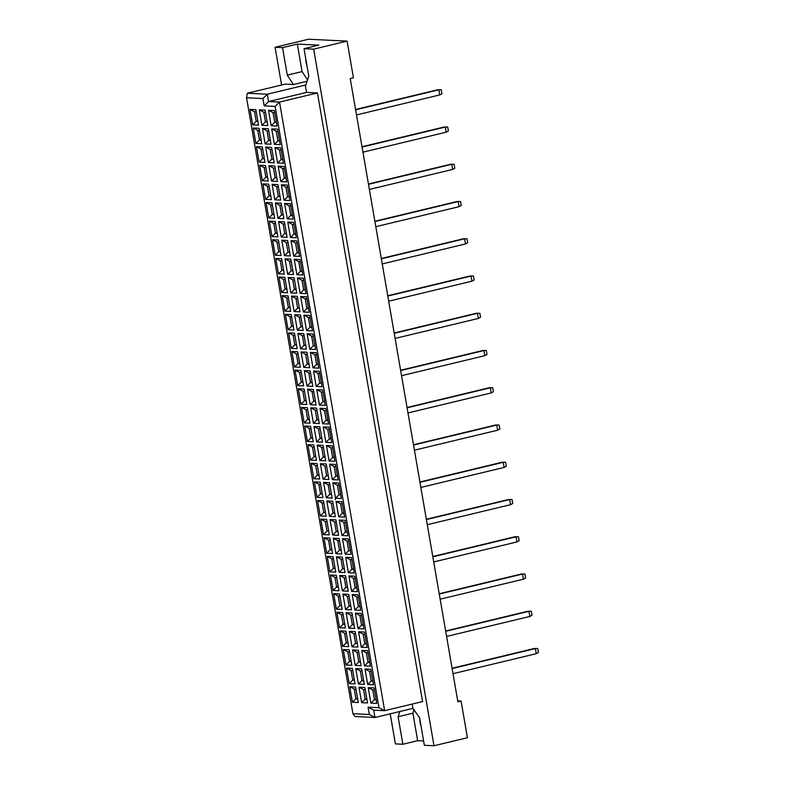 <?xml version="1.0" encoding="UTF-8"?>
<svg xmlns="http://www.w3.org/2000/svg" width="785" height="785" viewBox="0 0 785 785"><rect width="100%" height="100%" fill="white"/><g stroke="black" fill="none" stroke-linecap="round" stroke-linejoin="round"><path stroke-width="1.18" d="M419.828 719.119A10.49 4.946 -103.5 0 0 420.122 722.642A10.49 4.946 -103.5 0 0 421.045 726.194M412.174 704.066L412.92 708.374L419.602 717.784L424.351 745.289L433.997 745.75L467.428 737.723L461.089 701.054L457.714 700.897M414.146 709.444L412.9 713.202L417.649 740.697L402.862 744.249L395.404 743.895L390.204 713.83M417.649 740.697L423.606 740.991M399.85 711.514L398.113 716.754L402.862 744.249M461.089 701.054L457.881 701.829L350.218 78.539L353.427 77.774L347.098 41.105L313.666 49.141L304.021 48.67L318.808 45.118L297.329 44.088L282.541 47.64L287.29 75.134L293.423 84.525L285.23 84.123L247.304 93.238L267.332 94.2L268.598 101.53L279.519 102.06L384.65 710.68L373.729 710.15L374.995 717.49L354.967 716.519L352.936 713.712L369.323 714.507L368.057 707.167L378.978 707.697L275.123 106.407L264.192 105.887L262.926 98.557L246.539 97.762L352.936 713.712M282.541 47.64L275.074 47.277L281.589 85.006M347.098 41.105L308.505 39.25L275.074 47.277M433.997 745.75L313.666 49.141M305.836 59.169A10.49 4.946 -103.5 0 0 306.13 62.692A10.49 4.946 -103.5 0 0 307.053 66.244M378.978 707.697L384.65 710.68L422.575 701.574L317.444 92.954L306.523 92.424L305.257 85.094L305.807 85.114L308.77 76.174L304.021 48.67M317.444 92.954L279.519 102.06L275.123 106.407M412.92 708.374L374.995 717.49L369.323 714.507M305.257 85.094L267.332 94.2L262.926 98.557M307.092 81.238L293.423 84.525M306.523 92.424L268.598 101.53L264.192 105.887M297.329 44.088L302.078 71.582L307.524 79.923M302.078 71.582L287.29 75.134M412.9 713.202L398.113 716.754M274.75 112.746L273.043 112.657L274.701 122.264L276.408 122.352M276.33 121.871L274.701 122.264L271.178 125.747L268.509 110.273L274.377 110.557L277.046 126.032L271.178 125.747M352.416 702.241L349.747 686.767L355.605 687.052L358.284 702.516L352.416 702.241L355.939 698.758L357.646 698.836M361.669 702.683L358.99 687.209L364.858 687.493L367.527 702.967L361.669 702.683L365.182 699.199L366.889 699.288M370.912 703.124L368.243 687.66L374.102 687.935L376.78 703.409L370.912 703.124L374.435 699.651L376.143 699.729M349.197 683.617L346.528 668.143L352.387 668.418L355.065 683.892L349.197 683.617L352.72 680.134L354.427 680.212M358.451 684.059L355.772 668.584L361.64 668.869L364.309 684.343L358.451 684.059L361.973 680.575L363.671 680.664M367.694 684.5L365.025 669.026L370.883 669.311L373.562 684.785L367.694 684.5L371.217 681.027L372.924 681.105M345.979 664.983L343.31 649.519L349.168 649.794L351.847 665.268L345.979 664.983L349.502 661.51L351.209 661.588M355.232 665.435L352.563 649.96L358.421 650.245L361.09 665.719L355.232 665.435L358.755 661.951L360.462 662.03M364.475 665.876L361.807 650.402L367.674 650.687L370.343 666.161L364.475 665.876L367.998 662.393L369.706 662.481M342.77 646.359L340.091 630.895L345.959 631.169L348.628 646.644L342.77 646.359L346.283 642.886L347.99 642.964M352.014 646.811L349.345 631.336L355.203 631.621L357.882 647.085L352.014 646.811L355.536 643.327L357.244 643.406M361.267 647.252L358.588 631.778L364.456 632.062L367.125 647.537L361.267 647.252L364.78 643.769L366.487 643.857M339.552 627.735L336.873 612.261L342.741 612.545L345.41 628.02L339.552 627.735L343.074 624.252L344.772 624.34M348.795 628.186L346.126 612.712L351.984 612.997L354.663 628.461L348.795 628.186L352.318 624.703L354.025 624.782M358.048 628.628L355.37 613.154L361.237 613.438L363.906 628.913L358.048 628.628L361.571 625.145L363.269 625.233M336.333 609.111L333.654 593.637L339.522 593.921L342.191 609.395L336.333 609.111L339.856 605.628L341.553 605.716M345.577 609.553L342.908 594.088L348.766 594.363L351.445 609.837L345.577 609.553L349.099 606.079L350.807 606.157M354.83 610.004L352.161 594.53L358.019 594.814L360.688 610.288L354.83 610.004L358.352 606.52L360.06 606.599M333.115 590.487L330.446 575.012L336.304 575.297L338.973 590.771L333.115 590.487L336.637 587.003L338.345 587.092M342.358 590.928L339.689 575.464L345.557 575.739L348.226 591.213L342.358 590.928L345.881 587.455L347.588 587.533M351.611 591.38L348.942 575.905L354.8 576.19L357.469 591.654L351.611 591.38L355.134 587.896L356.841 587.975M329.896 571.863L327.227 556.388L333.085 556.673L335.764 572.147L329.896 571.863L333.419 568.379L335.126 568.458M339.149 572.304L336.471 556.83L342.338 557.115L345.007 572.589L339.149 572.304L342.662 568.821L344.37 568.909M348.393 572.756L345.724 557.281L351.582 557.566L354.261 573.03L348.393 572.756L351.915 569.272L353.623 569.351M326.678 553.239L324.009 537.764L329.867 538.049L332.546 553.513L326.678 553.239L330.2 549.755L331.908 549.834M335.931 553.68L333.252 538.206L339.12 538.49L341.789 553.965L335.931 553.68L339.454 550.197L341.151 550.285M345.174 554.122L342.505 538.657L348.363 538.932L351.042 554.406L345.174 554.122L348.697 550.648L350.404 550.727M323.459 534.614L320.79 519.14L326.648 519.425L329.327 534.889L323.459 534.614L326.982 531.131L325.324 521.525L327.031 521.603M332.712 535.056L330.043 519.582L335.901 519.866L338.57 535.341L332.712 535.056L336.235 531.573L337.942 531.661M341.956 535.498L339.287 520.033L345.155 520.308L347.824 535.782L341.956 535.498L345.478 532.024L347.186 532.102M320.251 515.981L317.572 500.516L323.44 500.791L326.109 516.265L320.251 515.981L323.763 512.507L325.471 512.585M329.494 516.432L326.825 500.958L332.683 501.242L335.352 516.716L329.494 516.432L333.017 512.948L334.724 513.037M338.747 516.873L336.068 501.399L341.936 501.684L344.605 517.158L338.747 516.873L342.26 513.4L343.967 513.478M317.032 497.356L314.353 481.892L320.221 482.167L322.89 497.641L317.032 497.356L320.545 493.883L322.252 493.961M326.275 497.808L323.606 482.333L329.464 482.618L332.143 498.092L326.275 497.808L329.798 494.324L331.505 494.403M335.529 498.249L332.85 482.775L338.718 483.06L341.387 498.534L335.529 498.249L339.051 494.766L340.749 494.854M313.814 478.732L311.135 463.258L317.003 463.542L319.672 479.017L313.814 478.732L317.336 475.259L319.034 475.337M323.057 479.184L320.388 463.709L326.246 463.994L328.925 479.458L323.057 479.184L326.58 475.7L328.287 475.779M332.31 479.625L329.631 464.151L335.499 464.435L338.168 479.91L332.31 479.625L335.833 476.142L337.53 476.23M310.595 460.108L307.926 444.634L313.784 444.918L316.453 460.393L310.595 460.108L314.118 456.625L315.825 456.713M319.838 460.56L317.169 445.085L323.037 445.37L325.706 460.834L319.838 460.56L323.361 457.076L325.068 457.155M329.092 461.001L326.423 445.527L332.281 445.811L334.95 461.286L329.092 461.001L332.614 457.518L334.322 457.606M307.377 441.484L304.708 426.01L310.566 426.294L313.244 441.769L307.377 441.484L310.899 438.001L312.607 438.089M316.63 441.926L313.951 426.461L319.819 426.736L322.488 442.21L316.63 441.926L320.143 438.452L321.85 438.53M325.873 442.377L323.204 426.903L329.062 427.187L331.741 442.661L325.873 442.377L329.396 438.893L331.103 438.972M304.158 422.86L301.489 407.386L307.347 407.67L310.026 423.144L304.158 422.86L307.681 419.376L309.388 419.465M313.411 423.301L310.732 407.837L316.6 408.112L319.269 423.586L313.411 423.301L316.934 419.828L318.632 419.906M322.655 423.753L319.986 408.278L325.844 408.563L328.522 424.028L322.655 423.753L326.177 420.269L327.885 420.348M300.94 404.236L298.271 388.761L304.129 389.046L306.807 404.52L300.94 404.236L304.462 400.752L306.17 400.831M310.193 404.677L307.524 389.203L313.382 389.488L316.051 404.962L310.193 404.677L313.715 401.194L315.423 401.282M319.436 405.129L316.767 389.654L322.625 389.939L325.304 405.403L319.436 405.129L322.959 401.645L324.666 401.724M297.721 385.612L295.052 370.137L300.92 370.422L303.589 385.886L297.721 385.612L301.244 382.128L302.951 382.207M306.974 386.053L304.305 370.579L310.163 370.863L312.832 386.338L306.974 386.053L310.497 382.57L312.204 382.658M316.227 386.495L313.549 371.03L319.416 371.305L322.085 386.779L316.227 386.495L319.74 383.021L321.448 383.1M294.512 366.988L291.834 351.513L297.701 351.798L300.37 367.262L294.512 366.988L298.025 363.504L299.733 363.583M303.756 367.429L301.087 351.955L306.945 352.239L309.624 367.714L303.756 367.429L307.278 363.946L308.986 364.034M313.009 367.871L310.33 352.406L316.198 352.681L318.867 368.155L313.009 367.871L316.532 364.397L318.229 364.475M291.294 348.354L288.615 332.889L294.483 333.164L297.152 348.638L291.294 348.354L294.817 344.88L296.514 344.958M300.537 348.805L297.868 333.331L303.726 333.615L306.405 349.089L300.537 348.805L304.06 345.322L305.767 345.41M309.79 349.247L307.112 333.772L312.979 334.057L315.649 349.531L309.79 349.247L313.313 345.773L315.011 345.851M288.075 329.729L285.406 314.265L291.264 314.54L293.933 330.014L288.075 329.729L291.598 326.256L293.305 326.334M297.319 330.181L294.65 314.707L300.518 314.991L303.187 330.465L297.319 330.181L300.841 326.697L302.549 326.776M306.572 330.622L303.903 315.148L309.761 315.433L312.43 330.907L306.572 330.622L310.095 327.139L311.802 327.227M284.857 311.105L282.188 295.631L288.046 295.916L290.715 311.39L284.857 311.105L288.38 307.632L290.087 307.71M294.11 311.557L291.431 296.082L297.299 296.367L299.968 311.831L294.11 311.557L297.623 308.073L299.33 308.152M303.353 311.998L300.684 296.524L306.542 296.808L309.221 312.283L303.353 311.998L306.876 308.515L308.584 308.603M281.638 292.481L278.969 277.007L284.827 277.291L287.506 292.766L281.638 292.481L285.161 288.998L286.868 289.086M290.892 292.933L288.213 277.458L294.081 277.743L296.75 293.207L290.892 292.933L294.414 289.449L296.112 289.528M300.135 293.374L297.466 277.9L303.324 278.184L306.003 293.659L300.135 293.374L303.658 289.891L305.365 289.979M278.42 273.857L275.751 258.383L281.609 258.667L284.288 274.142L278.42 273.857L281.943 270.374L283.65 270.462M287.673 274.299L284.994 258.834L290.862 259.109L293.531 274.583L287.673 274.299L291.196 270.825L292.893 270.903M296.916 274.75L294.247 259.276L300.105 259.56L302.784 275.035L296.916 274.75L300.439 271.267L302.147 271.345M275.201 255.233L272.532 239.759L278.4 240.043L281.069 255.517L275.201 255.233L278.724 251.749L280.431 251.838M284.455 255.674L281.786 240.21L287.644 240.485L290.313 255.959L284.455 255.674L287.977 252.201L289.685 252.279M293.708 256.126L291.029 240.652L296.897 240.936L299.566 256.401L293.708 256.126L297.221 252.642L298.928 252.721M271.993 236.609L269.314 221.135L275.182 221.419L277.851 236.893L271.993 236.609L275.506 233.125L277.213 233.204M281.236 237.05L278.567 221.576L284.425 221.861L287.104 237.335L281.236 237.05L284.759 233.567L286.466 233.655M290.489 237.502L287.81 222.027L293.678 222.312L296.347 237.776L290.489 237.502L294.012 234.018L295.709 234.097M268.774 217.985L266.095 202.51L271.963 202.795L274.632 218.259L268.774 217.985L272.297 214.501L273.994 214.58M278.018 218.426L275.349 202.952L281.207 203.237L283.885 218.711L278.018 218.426L281.54 214.943L283.248 215.031M287.271 218.868L284.592 203.403L290.46 203.678L293.129 219.152L287.271 218.868L290.793 215.394L292.491 215.473M265.556 199.361L262.887 183.886L268.745 184.171L271.414 199.635L265.556 199.361L269.078 195.877L270.786 195.956M274.799 199.802L272.13 184.328L277.988 184.612L280.667 200.087L274.799 199.802L278.322 196.319L280.029 196.407M284.052 200.244L281.383 184.779L287.241 185.054L289.91 200.528L284.052 200.244L287.575 196.77L289.282 196.849M262.337 180.727L259.668 165.262L265.526 165.537L268.195 181.011L262.337 180.727L265.86 177.253L267.567 177.331M271.59 181.178L268.912 165.704L274.779 165.988L277.448 181.463L271.59 181.178L275.103 177.695L276.811 177.783M280.834 181.62L278.165 166.145L284.023 166.43L286.702 181.904L280.834 181.62L284.356 178.146L286.064 178.224M259.119 162.102L256.45 146.638L262.308 146.913L264.987 162.387L259.119 162.102L262.641 158.629L264.349 158.707M268.372 162.554L265.693 147.08L271.561 147.364L274.23 162.838L268.372 162.554L271.895 159.07L273.592 159.149M277.615 162.995L274.946 147.521L280.804 147.806L283.483 163.28L277.615 162.995L281.138 159.512L282.845 159.6M255.9 143.478L253.231 128.004L259.089 128.289L261.768 143.763L255.9 143.478L259.423 140.005L261.13 140.083M265.153 143.93L262.475 128.455L268.342 128.74L271.011 144.204L265.153 143.93L268.676 140.446L270.374 140.525M274.397 144.371L271.728 128.897L277.586 129.182L280.265 144.656L274.397 144.371L277.919 140.888L279.627 140.976M252.682 124.854L250.013 109.38L255.881 109.665L258.55 125.139L252.682 124.854L256.204 121.371L257.912 121.459M261.935 125.306L259.266 109.831L265.124 110.116L267.793 125.58L261.935 125.306L265.458 121.822L267.165 121.901M268.509 110.273L273.043 112.657M265.507 112.294L263.799 112.216L265.458 121.822L267.077 121.43M256.253 111.853L254.546 111.764L256.204 121.371L257.833 120.988M277.968 131.37L276.261 131.281L277.919 140.888L279.548 140.505M268.715 130.918L267.018 130.84L268.676 140.446L270.295 140.054M259.472 130.477L257.765 130.398L259.423 140.005L261.052 139.612M281.187 149.994L279.48 149.906L281.138 159.512L282.767 159.129M271.934 149.542L270.226 149.464L271.895 159.07L273.514 158.678M262.69 149.101L260.983 149.022L262.641 158.629L264.26 158.236M284.405 168.618L282.698 168.539L284.356 178.146L285.976 177.753M275.152 168.176L273.445 168.088L275.103 177.695L276.732 177.302M265.909 167.725L264.202 167.647L265.86 177.253L267.479 176.861M287.614 187.242L285.917 187.164L287.575 196.77L289.194 196.378M278.371 186.801L276.663 186.712L278.322 196.319L279.951 195.936M269.118 186.349L267.42 186.271L269.078 195.877L270.697 195.485M290.833 205.866L289.135 205.788L290.793 215.394L292.412 215.002M281.589 205.425L279.882 205.336L281.54 214.943L283.169 214.56M272.336 204.973L270.629 204.895L272.297 214.501L273.916 214.109M294.051 224.49L292.344 224.412L294.012 234.018L295.631 233.626M284.808 224.049L283.1 223.97L284.759 233.567L286.378 233.184M275.555 223.607L273.847 223.519L275.506 233.125L277.134 232.733M297.27 243.114L295.562 243.036L297.221 252.642L298.849 252.25M288.026 242.673L286.319 242.594L287.977 252.201L289.596 251.808M278.773 242.231L277.066 242.143L278.724 251.749L280.353 251.357M300.488 261.739L298.781 261.66L300.439 271.267L302.068 270.874M291.235 261.297L289.537 261.219L291.196 270.825L292.815 270.433M281.992 260.855L280.284 260.767L281.943 270.374L283.571 269.991M303.707 280.373L301.999 280.284L303.658 289.891L305.286 289.498M294.453 279.921L292.746 279.843L294.414 289.449L296.033 289.057M285.21 279.48L283.503 279.391L285.161 288.998L286.79 288.615M306.925 298.997L305.218 298.908L306.876 308.515L308.495 308.132M297.672 298.545L295.965 298.467L297.623 308.073L299.252 307.681M288.429 298.104L286.721 298.025L288.38 307.632L289.999 307.239M310.144 317.621L308.436 317.533L310.095 327.139L311.714 326.756M300.89 317.169L299.183 317.091L300.841 326.697L302.47 326.305M291.637 316.728L289.94 316.649L291.598 326.256L293.217 325.863M313.352 336.245L311.655 336.166L313.313 345.773L314.932 345.38M304.109 335.803L302.402 335.715L304.06 345.322L305.689 344.929M294.856 335.352L293.158 335.274L294.817 344.88L296.436 344.487M316.571 354.869L314.863 354.791L316.532 364.397L318.151 364.004M307.327 354.427L305.62 354.339L307.278 363.946L308.897 363.563M298.074 353.976L296.367 353.898L298.025 363.504L299.654 363.112M319.789 373.493L318.082 373.415L319.74 383.021L321.369 382.629M310.546 373.052L308.839 372.963L310.497 382.57L312.116 382.187M301.293 372.6L299.585 372.522L301.244 382.128L302.873 381.736M323.008 392.117L321.3 392.039L322.959 401.645L324.588 401.253M313.755 391.676L312.057 391.597L313.715 401.194L315.334 400.811M304.511 391.234L302.804 391.146L304.462 400.752L306.091 400.36M326.226 410.741L324.519 410.663L326.177 420.269L327.806 419.877M316.973 410.3L315.266 410.221L316.934 419.828L318.553 419.435M307.73 409.858L306.022 409.77L307.681 419.376L309.31 418.984M329.445 429.375L327.738 429.287L329.396 438.893L331.015 438.501M320.192 428.924L318.484 428.846L320.143 438.452L321.772 438.059M310.948 428.482L309.241 428.394L310.899 438.001L312.518 437.618M332.663 447.999L330.956 447.911L332.614 457.518L334.233 457.125M323.41 447.548L321.703 447.47L323.361 457.076L324.99 456.684M314.157 447.107L312.459 447.028L314.118 456.625L315.737 456.242M335.872 466.624L334.174 466.535L335.833 476.142L337.452 475.759M326.629 466.172L324.921 466.094L326.58 475.7L328.209 475.308M317.375 465.731L315.678 465.652L317.336 475.259L318.955 474.866M339.091 485.248L337.383 485.159L339.051 494.766L340.67 494.383M329.847 484.796L328.14 484.718L329.798 494.324L331.427 493.932M320.594 484.355L318.887 484.276L320.545 493.883L322.174 493.49M342.309 503.872L340.602 503.793L342.26 513.4L343.889 513.007M333.066 503.43L331.358 503.342L333.017 512.948L334.636 512.556M323.812 502.979L322.105 502.9L323.763 512.507L325.392 512.114M345.528 522.496L343.82 522.417L345.478 532.024L347.107 531.631M336.274 522.054L334.577 521.966L336.235 531.573L337.854 531.19M328.611 530.738L326.982 531.131M348.746 541.12L347.039 541.042L348.697 550.648L350.326 550.256M339.493 540.679L337.795 540.59L339.454 550.197L341.073 549.814M330.25 540.227L328.542 540.149L330.2 549.755L331.829 549.363M351.965 559.744L350.257 559.666L351.915 569.272L353.535 568.88M342.711 559.303L341.004 559.224L342.662 568.821L344.291 568.438M333.468 558.861L331.761 558.773L333.419 568.379L335.038 567.987M355.183 578.368L353.476 578.29L355.134 587.896L356.753 587.504M345.93 577.927L344.222 577.848L345.881 587.455L347.51 587.062M336.686 577.485L334.979 577.397L336.637 587.003L338.257 586.611M358.392 597.002L356.694 596.914L358.352 606.52L359.972 606.128M349.148 596.551L347.441 596.472L349.099 606.079L350.728 605.686M339.895 596.109L338.198 596.021L339.856 605.628L341.475 605.245M361.61 615.626L359.903 615.538L361.571 625.145L363.19 624.752M352.367 615.175L350.659 615.097L352.318 624.703L353.947 624.31M343.114 614.733L341.406 614.655L343.074 624.252L344.693 623.869M364.829 634.251L363.121 634.162L364.78 643.769L366.409 643.386M355.585 633.799L353.878 633.721L355.536 643.327L357.155 642.935M346.332 633.358L344.625 633.279L346.283 642.886L347.912 642.493M368.047 652.875L366.34 652.786L367.998 662.393L369.627 662.01M358.794 652.423L357.096 652.345L358.755 661.951L360.374 661.559M349.551 651.982L347.843 651.903L349.502 661.51L351.13 661.117M371.266 671.499L369.558 671.42L371.217 681.027L372.846 680.634M362.013 671.057L360.315 670.969L361.973 680.575L363.592 680.183M352.769 670.606L351.062 670.527L352.72 680.134L354.349 679.741M374.484 690.123L372.777 690.044L374.435 699.651L376.064 699.258M365.231 689.681L363.524 689.593L365.182 699.199L366.811 698.817M355.988 689.23L354.28 689.152L355.939 698.758L357.558 698.365M259.266 109.831L263.799 112.216M250.013 109.38L254.546 111.764M271.728 128.897L276.261 131.281M262.475 128.455L267.018 130.84M253.231 128.004L257.765 130.398M274.946 147.521L279.48 149.906M265.693 147.08L270.226 149.464M256.45 146.638L260.983 149.022M278.165 166.145L282.698 168.539M268.912 165.704L273.445 168.088M259.668 165.262L264.202 167.647M281.383 184.779L285.917 187.164M272.13 184.328L276.663 186.712M262.887 183.886L267.42 186.271M284.592 203.403L289.135 205.788M275.349 202.952L279.882 205.336M266.095 202.51L270.629 204.895M287.81 222.027L292.344 224.412M278.567 221.576L283.1 223.97M269.314 221.135L273.847 223.519M291.029 240.652L295.562 243.036M281.786 240.21L286.319 242.594M272.532 239.759L277.066 242.143M294.247 259.276L298.781 261.66M284.994 258.834L289.537 261.219M275.751 258.383L280.284 260.767M297.466 277.9L301.999 280.284M288.213 277.458L292.746 279.843M278.969 277.007L283.503 279.391M300.684 296.524L305.218 298.908M291.431 296.082L295.965 298.467M282.188 295.631L286.721 298.025M303.903 315.148L308.436 317.533M294.65 314.707L299.183 317.091M285.406 314.265L289.94 316.649M307.112 333.772L311.655 336.166M297.868 333.331L302.402 335.715M288.615 332.889L293.158 335.274M310.33 352.406L314.863 354.791M301.087 351.955L305.62 354.339M291.834 351.513L296.367 353.898M313.549 371.03L318.082 373.415M304.305 370.579L308.839 372.963M295.052 370.137L299.585 372.522M316.767 389.654L321.3 392.039M307.524 389.203L312.057 391.597M298.271 388.761L302.804 391.146M319.986 408.278L324.519 410.663M310.732 407.837L315.266 410.221M301.489 407.386L306.022 409.77M323.204 426.903L327.738 429.287M313.951 426.461L318.484 428.846M304.708 426.01L309.241 428.394M326.423 445.527L330.956 447.911M317.169 445.085L321.703 447.47M307.926 444.634L312.459 447.028M329.631 464.151L334.174 466.535M320.388 463.709L324.921 466.094M311.135 463.258L315.678 465.652M332.85 482.775L337.383 485.159M323.606 482.333L328.14 484.718M314.353 481.892L318.887 484.276M336.068 501.399L340.602 503.793M326.825 500.958L331.358 503.342M317.572 500.516L322.105 502.9M339.287 520.033L343.82 522.417M330.043 519.582L334.577 521.966M335.499 498.112L335.224 499.751M320.79 519.14L325.324 521.525M342.505 538.657L347.039 541.042M333.252 538.206L337.795 540.59M324.009 537.764L328.542 540.149M345.724 557.281L350.257 559.666M336.471 556.83L341.004 559.224M327.227 556.388L331.761 558.773M348.942 575.905L353.476 578.29M339.689 575.464L344.222 577.848M330.446 575.012L334.979 577.397M352.161 594.53L356.694 596.914M342.908 594.088L347.441 596.472M333.654 593.637L338.198 596.021M355.37 613.154L359.903 615.538M346.126 612.712L350.659 615.097M336.873 612.261L341.406 614.655M358.588 631.778L363.121 634.162M349.345 631.336L353.878 633.721M340.091 630.895L344.625 633.279M361.807 650.402L366.34 652.786M352.563 649.96L357.096 652.345M343.31 649.519L347.843 651.903M365.025 669.026L369.558 671.42M355.772 668.584L360.315 670.969M346.528 668.143L351.062 670.527M368.243 687.66L372.777 690.044M358.99 687.209L363.524 689.593M349.747 686.767L354.28 689.152M246.539 97.762L247.304 93.238M373.729 710.15L368.057 707.167M356.498 114.934L439.767 94.936L438.874 89.804L355.615 109.802M441.258 89.755L437.785 89.745L441.258 89.755L441.945 93.719L439.767 94.936M437.785 89.745L355.566 109.498M362.935 152.182L446.194 132.184L445.311 127.052L362.052 147.05M447.695 127.003L444.222 127.003L447.695 127.003L448.372 130.967L446.194 132.184M444.222 127.003L361.993 146.746M369.372 189.44L452.631 169.432L451.748 164.3L368.489 184.298M454.123 164.261L450.649 164.251L454.123 164.261L454.809 168.216L452.631 169.432M450.649 164.251L368.43 184.004M375.809 226.688L459.068 206.69L458.175 201.549L374.916 221.556M460.56 201.51L457.086 201.5L460.56 201.51L461.246 205.464L459.068 206.69M457.086 201.5L374.867 221.252M382.236 263.937L465.505 243.939L464.612 238.807L381.353 258.805M466.996 238.758L463.523 238.748L466.996 238.758L467.683 242.722L465.505 243.939M463.523 238.748L381.304 258.5M388.673 301.185L471.932 281.187L471.049 276.055L387.79 296.053M473.433 276.006L469.96 276.006L473.433 276.006L474.111 279.97L471.932 281.187M469.96 276.006L387.731 295.749M395.11 338.433L478.369 318.435L477.486 313.303L394.217 333.301M479.861 313.264L476.387 313.254L479.861 313.264L480.548 317.218L478.369 318.435M476.387 313.254L394.168 333.007M401.537 375.691L484.806 355.683L483.913 350.552L400.654 370.559M486.298 350.512L482.824 350.502L486.298 350.512L486.985 354.467L484.806 355.683M482.824 350.502L400.605 370.255M407.974 412.939L491.233 392.942L490.35 387.81L407.091 407.808M492.735 387.761L489.261 387.751L492.735 387.761L493.412 391.725L491.233 392.942M489.261 387.751L407.042 407.503M414.411 450.188L497.67 430.19L496.787 425.058L413.528 445.056M499.162 425.009L495.688 424.999L499.162 425.009L499.849 428.973L497.67 430.19M495.688 424.999L413.469 444.752M420.848 487.436L504.107 467.438L503.224 462.306L419.955 482.304M505.599 462.257L502.125 462.257L505.599 462.257L506.286 466.221L504.107 467.438M502.125 462.257L419.906 482M427.275 524.694L510.544 504.686L509.651 499.554L426.392 519.552M512.036 499.515L508.562 499.505L512.036 499.515L512.723 503.47L510.544 504.686M508.562 499.505L426.343 519.258M433.712 561.942L516.972 541.944L516.088 536.803L432.829 556.81M518.473 536.763L514.999 536.754L518.473 536.763L519.15 540.718L516.972 541.944M514.999 536.754L432.771 556.506M440.149 599.19L523.409 579.193L522.525 574.061L439.257 594.059M524.9 574.012L521.426 574.002L524.9 574.012L525.587 577.976L523.409 579.193M521.426 574.002L439.207 593.754M446.587 636.439L529.846 616.441L528.953 611.309L445.694 631.307M531.337 611.26L527.863 611.26L531.337 611.26L532.024 615.224L529.846 616.441M527.863 611.26L445.644 631.003M453.014 673.687L536.273 653.689L535.39 648.557L452.131 668.555M537.774 648.518L534.3 648.508L537.774 648.518L538.461 652.472L536.273 653.689M534.3 648.508L452.082 668.261"/></g></svg>
